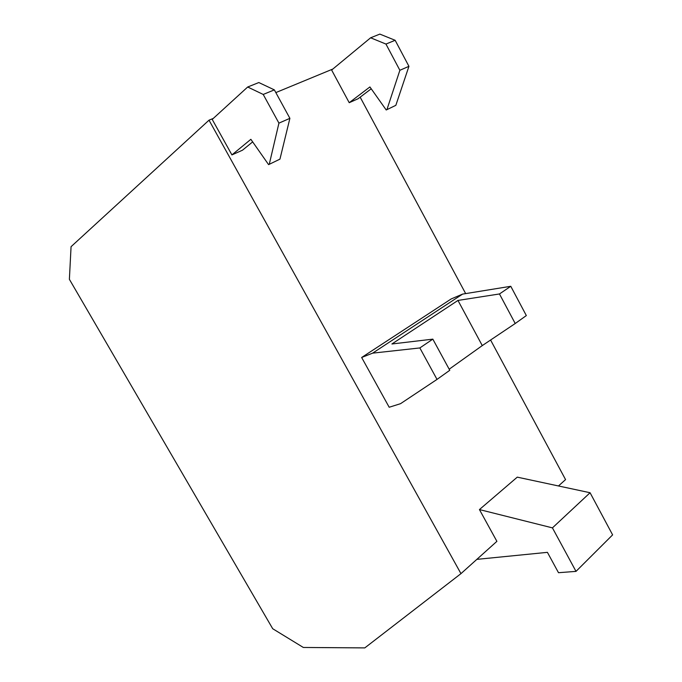 <?xml version="1.0" encoding="UTF-8"?>
<svg xmlns="http://www.w3.org/2000/svg" width="682" height="682" viewBox="0 0 682 682"><rect width="100%" height="100%" fill="white"/><g stroke="black" fill="none" stroke-linecap="round" stroke-linejoin="round"><path stroke-width="1.02" d="M432.831 339.142L419.848 347.939L437.017 379.414L449.77 370.292L432.831 339.142L391.903 343.984L457.963 300.438L482.276 345.595L449.182 369.209M457.963 300.438L499.463 293.959L515.217 323.515L482.276 345.595M515.217 323.515L526.333 315.57L510.775 286.295L499.463 293.959M419.848 347.939L372.628 353.148L462.618 294.095L510.775 286.295M462.618 294.095L451.186 298.938L361.656 357.487L389.183 407.248L400.513 403.693L437.017 379.414M268.597 164.626L279.944 159.145L268.597 164.626L250.865 139.316L231.914 154.908L212.213 119.41L247.694 87.006L258.828 82.548L274.352 89.879L263.218 94.448L278.929 123.127L289.893 118.336L274.352 89.879M279.944 159.145L289.893 118.336M269.313 164.081L278.929 123.127M263.218 94.448L247.694 87.006M386.217 109.981L369.917 86.946L349.218 102.692L331.631 70.041L370.624 37.791L379.848 34.1L395.151 40.289L385.952 44.066L399.874 70.289L408.936 66.325L395.841 105.326L386.217 109.981L395.841 105.326M395.151 40.289L408.936 66.325M399.874 70.289L386.984 109.435M370.624 37.791L385.952 44.066M552.437 527.877L479.437 509.573L517.271 477.144L590.075 492.736L552.437 527.877L576.009 571.38L558.498 572.709L547.416 552.343L476.837 559.368M590.075 492.736L612.615 534.876L576.009 571.38M361.656 357.487L372.628 353.148M231.914 154.908L242.494 150.193L252.672 141.89M371.23 88.796L358.067 98.754L349.218 102.692M213.304 118.412L209.016 120.177L460.964 573.639L496.888 541.346L479.437 509.573M209.016 120.177L71.064 246.679L69.385 279.313L272.715 628.736L303.337 647.465L364.793 647.9L460.964 573.639M332.833 69.044L275.826 92.59M558.473 485.968L565.557 479.599L490.588 340.02M465.661 293.601L360.164 97.168"/></g></svg>
